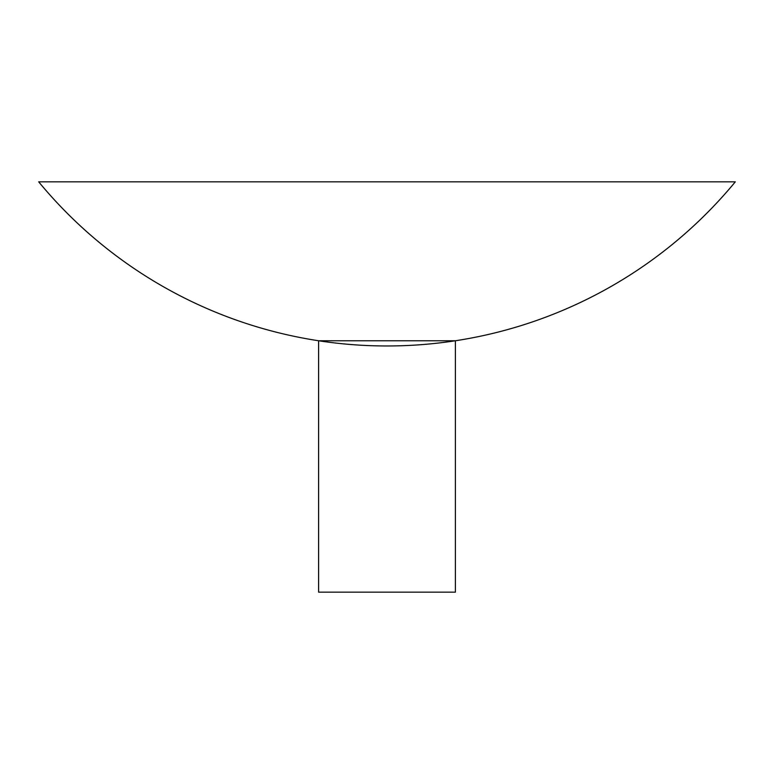 <?xml version="1.0" encoding="UTF-8"?>
<svg xmlns="http://www.w3.org/2000/svg" width="774" height="774" viewBox="0 0 774 774"><rect width="100%" height="100%" fill="white"/><g stroke="black" fill="none" stroke-linecap="round" stroke-linejoin="round"><path stroke-width="0.58" stroke-dasharray="3.87 2.9" d="M318.617 592.158L455.383 592.158M455.383 340.763A451.629 451.629 0 0 0 735.3 181.842L38.7 181.842A451.629 451.629 0 0 0 318.617 340.763"/><path stroke-width="1.16" d="M318.617 340.763L455.383 340.763L455.383 592.158L318.617 592.158L318.617 340.763M735.3 181.842L38.7 181.842A451.629 451.629 0 0 0 735.3 181.842"/></g></svg>

